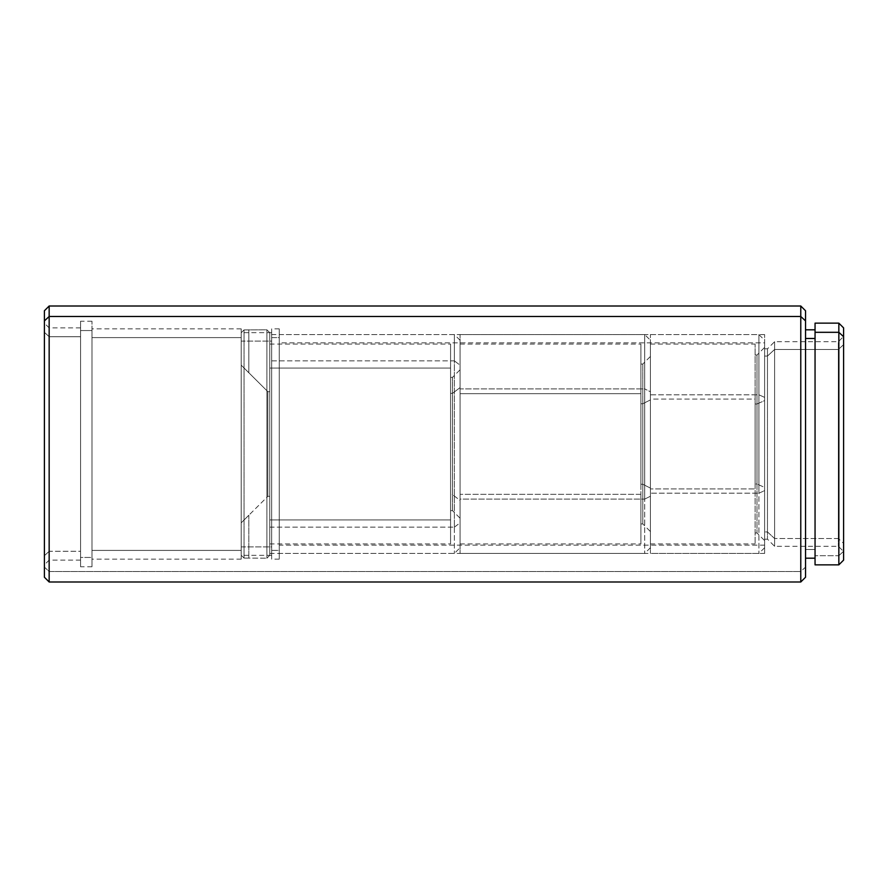 <?xml version="1.0" encoding="UTF-8"?>
<svg xmlns="http://www.w3.org/2000/svg" width="888" height="888" viewBox="0 0 888 888"><rect width="100%" height="100%" fill="white"/><g stroke="black" fill="none" stroke-linecap="round" stroke-linejoin="round"><path stroke-width="0.67" stroke-dasharray="4.44 3.33" d="M767.465 531.934L767.465 348.84L767.465 356.066L774.602 349.461L774.602 341.702L774.602 538.539L767.465 531.934L764.612 531.934L764.612 348.84L764.612 356.066L767.465 356.066L767.465 539.16L767.465 356.066L764.612 356.066L764.612 539.16L764.612 531.934L767.465 531.934L774.602 538.539L774.602 341.702L774.602 349.461L838.361 349.461L838.361 341.702L838.361 538.539L774.602 538.539L838.361 538.539L838.361 341.702L838.361 349.461L843.6 344.633L843.6 336.463L843.6 543.367L838.361 538.539L843.6 543.367L843.6 551.537L843.6 344.633L838.361 349.461L838.361 546.298L838.361 349.461L774.602 349.461L774.602 546.298L774.602 349.461L767.465 356.066L767.465 531.934M49.162 336.719L49.162 551.282L44.4 555.688L44.4 323.143L44.4 332.312L49.162 336.719L80.564 336.719L80.564 327.894L80.564 551.282L49.162 551.282L49.162 327.894L49.162 560.106L49.162 551.282L80.564 551.282L80.564 444.056L80.564 557.442L80.564 321.234L80.564 330.558L91.986 330.558L91.986 557.442L80.564 557.442L80.564 566.766L80.564 321.234L80.564 560.106L80.564 336.719L49.162 336.719L44.4 332.312L44.4 323.143L44.4 444.056L44.4 310.767L44.4 567.11L49.162 571.517L49.162 581.995L49.162 571.517L800.776 571.517L805.538 567.11L805.538 577.233L805.538 567.11L800.776 571.517L800.776 581.995L800.776 571.517L49.162 571.517L49.162 306.005L49.162 571.517L44.4 567.11L44.4 332.312L44.4 564.857L44.4 555.688L49.162 551.282L49.162 560.106L49.162 336.719M838.838 555.688L843.6 551.282L843.6 560.106L843.6 551.282L838.838 555.688L838.838 564.857L838.838 555.688L815.051 555.688L838.838 555.688L838.838 323.143L838.838 555.688M44.4 577.233L44.4 567.11L44.4 577.233M241.203 337.595L241.203 550.405L91.986 550.405L91.986 328.849L91.986 337.595L241.203 337.595L241.203 559.151L241.203 328.849L241.203 337.595L91.986 337.595L91.986 559.151L91.986 550.405L241.203 550.405L241.203 559.151L241.203 337.595M271.65 341.114L271.65 546.886L241.203 546.886L241.203 332.656L241.203 341.114L271.65 341.114L271.65 443.945L271.65 337.595L279.265 337.595L279.265 328.849L279.265 550.405L271.65 550.405L271.65 328.849L271.65 559.151L271.65 550.405L279.265 550.405L279.265 328.849L279.265 559.151L279.265 337.595L271.65 337.595L271.65 328.849L271.65 559.151L271.65 332.656L271.65 341.114L241.203 341.114L241.203 555.344L241.203 546.886L271.65 546.886L271.65 555.344L271.65 341.114M764.612 342.868L764.612 545.132L279.265 545.132L279.265 334.565L279.265 342.868L764.612 342.868L764.612 553.435L764.612 334.565L764.612 342.868L279.265 342.868L279.265 553.435L279.265 545.132L764.612 545.132L764.612 553.435L764.612 342.868M815.051 564.857L815.051 323.143L815.051 564.857M805.538 549.528L815.051 549.528L815.051 329.803L815.051 549.528L805.538 549.528L805.538 444.056L805.538 567.11L805.538 310.767L805.538 549.483M800.776 306.005L800.776 571.517L800.776 306.005M815.051 338.472L815.051 558.197L815.051 338.472M843.6 327.894L843.6 551.282L843.6 327.894M843.6 344.633L843.6 551.537L843.6 344.633M764.612 356.066L764.612 539.16L764.612 356.066M279.265 342.868L279.265 553.435L279.265 342.868M241.203 341.114L241.203 555.344L241.203 341.114M91.986 557.442L91.986 321.234L91.986 566.766L91.986 330.558L80.564 330.558L80.564 566.766L80.564 557.442L91.986 557.442M91.986 337.595L91.986 559.151L91.986 337.595M644.699 499.112L650.416 496.237L650.416 340.271L650.416 391.763L644.699 388.889L644.699 334.565L644.699 499.112L644.699 334.565L644.699 388.889L460.084 388.889L460.084 334.565L460.084 499.112L644.699 499.112L460.084 499.112L460.084 553.435L460.084 388.889L644.699 388.889L644.699 553.435L644.699 388.889L650.416 391.763L650.416 547.541L650.416 340.459L650.416 547.73L650.416 496.237L644.699 499.112M460.084 494.316L460.084 393.684L640.903 393.684L640.903 543.922L640.903 494.316L460.084 494.316L640.903 494.316L640.903 543.734L640.903 344.078L640.903 393.684L460.084 393.684L460.084 344.078L460.084 494.316M640.903 484.26L640.903 403.74L642.801 403.74L642.801 523.942L642.801 484.26L640.903 484.26L642.801 484.26L642.801 523.942L642.801 403.74L650.416 399.911L650.416 531.557L650.416 488.089L642.801 484.26L650.416 488.089L650.416 531.39L650.416 356.443L650.416 399.911L642.801 403.74L642.801 364.058L642.801 484.26L642.801 364.058L642.801 403.74L640.903 403.74L640.903 364.058L640.903 484.26M460.084 499.112L460.084 334.765L460.084 499.112M454.379 527.15L460.084 522.81L460.084 547.73L460.084 365.19L454.379 360.85L454.379 553.435L454.379 360.85L269.752 360.85L269.752 553.435L269.752 527.15L454.379 527.15L269.752 527.15L269.752 334.565L269.752 360.85L454.379 360.85L454.379 334.565L454.379 527.15L454.379 334.565L454.379 360.85L460.084 365.19L460.084 340.581L460.084 547.419L460.084 340.271L460.084 522.81L454.379 527.15M269.752 519.924L269.752 344.078L269.752 368.076L450.571 368.076L450.571 344.078L450.571 519.924L269.752 519.924L450.571 519.924L450.571 344.378L450.571 543.922L450.571 368.076L269.752 368.076L269.752 543.922L269.752 344.378L269.752 519.924M450.571 494.616L450.571 377.389L450.571 393.384L452.469 393.384L452.469 377.389L452.469 494.616L450.571 494.616L452.469 494.616L452.469 377.389L452.469 393.384L460.084 387.601L460.084 369.774L460.084 500.399L452.469 494.616L460.084 500.399L460.084 369.996L460.084 518.226L460.084 387.601L452.469 393.384L452.469 510.611L452.469 393.384L450.571 393.384L450.571 510.611L450.571 377.589L450.571 494.616M269.752 527.15L269.752 334.887L269.752 527.15M266.899 558.197L269.752 555.344L269.752 332.656L266.899 329.803L266.899 558.197L266.899 329.803L244.056 329.903L244.056 558.097L266.899 558.197L244.056 558.097L244.056 329.903L241.203 332.756L241.203 444L241.203 365.157L267.854 391.664L267.854 496.337L241.203 522.843L241.203 332.756L241.203 555.244L241.203 444L241.203 555.244L244.056 558.097L244.056 329.903L266.899 329.803L266.899 558.197L266.899 329.803L269.752 332.656L269.752 555.344L269.752 334.798L269.752 555.344L266.899 558.197M267.854 496.337L267.854 391.664L269.752 391.664L269.752 496.337L267.854 496.337L269.752 496.337L269.752 391.664L269.752 496.337L269.752 391.664L267.854 391.664L267.854 496.337L267.854 391.664L241.203 365.157L241.203 522.843L267.854 496.337M241.203 332.756L241.203 555.244L241.203 332.756L244.056 329.903L244.056 558.097L241.203 555.244L241.203 332.756L241.203 365.157L248.818 372.782L248.818 329.803L248.818 372.782L248.818 329.903L244.056 329.903L241.203 332.756L244.056 329.903L248.818 329.903L248.818 372.782L241.203 365.157L241.203 332.756M248.818 515.218L241.203 522.843L241.203 555.244L244.056 558.097L248.818 558.097L248.818 515.218L248.818 558.097L244.056 558.097L241.203 555.244L241.203 522.843L248.818 515.218L248.818 558.197L248.818 515.218M758.907 493.195L764.612 490.631L764.612 340.271L764.612 397.369L758.907 394.805L758.907 334.565L758.907 493.195L758.907 334.565L758.907 394.805L650.416 394.805L650.416 334.565L650.416 493.195L758.907 493.195L650.416 493.195L650.416 553.435L650.416 394.805L758.907 394.805L758.907 553.435L758.907 394.805L764.612 397.369L764.612 547.452L764.612 340.548L764.612 547.73L764.612 490.631L758.907 493.195M650.416 488.922L650.416 399.078L755.1 399.078L755.1 543.922L755.1 488.922L650.416 488.922L755.1 488.922L755.1 543.656L755.1 344.078L755.1 399.078L650.416 399.078L650.416 344.078L650.416 488.922M755.1 483.993L755.1 404.007L756.998 404.007L756.998 532.978L756.998 483.993L755.1 483.993L756.998 483.993L756.998 532.978L756.998 404.007L764.612 400.577L764.612 540.592L764.612 487.423L756.998 483.993L764.612 487.423L764.612 540.337L764.612 347.408L764.612 400.577L756.998 404.007L756.998 355.022L756.998 483.993L756.998 355.022L756.998 404.007L755.1 404.007L755.1 355.022L755.1 483.993M650.416 493.195L650.416 334.854L650.416 493.195M764.612 348.84L767.465 348.84L774.602 341.702L838.361 341.702L843.6 336.463M80.564 327.894L49.162 327.894L44.4 323.143M91.986 321.234L80.564 321.234M241.203 328.849L91.986 328.849M271.65 332.656L241.203 332.656M279.265 328.849L271.65 328.849M764.612 334.565L279.265 334.565M764.612 539.16L767.465 539.16L774.602 546.298L838.361 546.298L843.6 551.537M80.564 560.106L49.162 560.106L44.4 564.857M764.612 553.435L279.265 553.435M279.265 559.151L271.65 559.151M271.65 555.344L241.203 555.344M241.203 559.151L91.986 559.151M91.986 566.766L80.564 566.766M460.084 334.565L644.699 334.565L650.416 340.271M460.084 543.922L640.903 543.922M640.903 523.942L642.801 523.942L650.416 531.557M650.416 547.73L644.699 553.435L460.084 553.435M640.903 364.058L642.801 364.058L650.416 356.443M460.084 344.078L640.903 344.078M269.752 553.435L454.379 553.435L460.084 547.73M269.752 344.078L450.571 344.078M450.571 377.389L452.469 377.389L460.084 369.774M460.084 340.271L454.379 334.565L269.752 334.565M450.571 510.611L452.469 510.611L460.084 518.226M269.752 543.922L450.571 543.922M650.416 334.565L758.907 334.565L764.612 340.271M650.416 543.922L755.1 543.922M755.1 532.978L756.998 532.978L764.612 540.592M764.612 547.73L758.907 553.435L650.416 553.435M755.1 355.022L756.998 355.022L764.612 347.408M650.416 344.078L755.1 344.078"/><path stroke-width="1.33" d="M815.051 564.857L815.051 323.143L815.051 332.312L838.838 332.312L838.838 564.857L838.838 332.312L815.051 332.312L815.051 564.857L838.838 564.857L843.6 560.106L843.6 336.719L838.838 332.312L838.838 323.143L838.838 332.312L843.6 336.719L843.6 327.894L843.6 560.106M49.162 316.483L44.4 320.89L44.4 577.233L44.4 320.89L49.162 316.483L49.162 581.995L49.162 316.483L800.776 316.483L800.776 581.995L800.776 316.483L49.162 316.483L49.162 306.005L49.162 316.483M805.538 320.89L800.776 316.483L800.776 306.005L800.776 316.483L805.538 320.89L805.538 310.767L805.538 577.233L805.538 320.89M815.051 338.472L805.538 338.472L815.051 338.472M44.4 310.767L44.4 320.89L44.4 310.767L49.162 306.005L800.776 306.005L805.538 310.767M805.538 577.233L800.776 581.995L49.162 581.995L44.4 577.233M805.538 558.197L815.051 558.197M805.538 329.803L815.051 329.803M815.051 323.143L838.838 323.143L843.6 327.894"/></g></svg>
